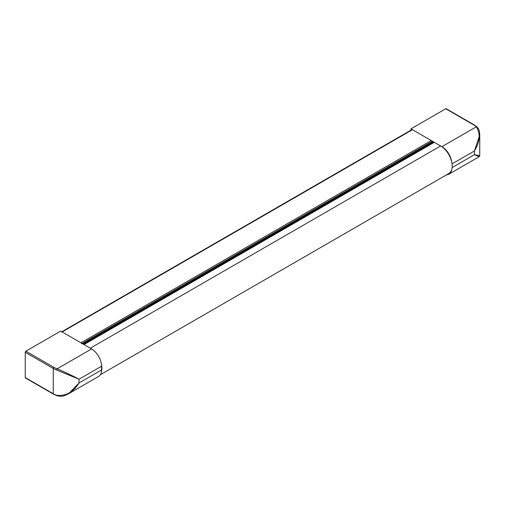 <?xml version="1.0" encoding="UTF-8"?>
<svg xmlns="http://www.w3.org/2000/svg" width="505" height="505" viewBox="0 0 505 505"><rect width="100%" height="100%" fill="white"/><g stroke="black" fill="none" stroke-linecap="round" stroke-linejoin="round"><path stroke-width="0.76" d="M432.343 142.341L432.002 141.469A1.187 0.682 -120 0 0 431.276 140.554L412.465 129.697A1.187 0.682 -120 0 0 411.872 129.64L61.799 331.747M81.69 343.722A1.187 0.682 -120 0 0 80.958 342.807L62.147 331.949A1.187 0.682 -120 0 0 61.559 331.892M91.575 348.942L60.669 331.097L25.894 351.171L53.909 367.343A17.303 9.993 0 0 0 57.153 368.814L91.575 348.942A14.115 8.149 60 0 1 101.562 366.232L101.562 369.95A14.115 8.149 60 0 1 98.639 376.408L68.465 393.831M57.153 395.585A0.909 0.385 -70.7 0 1 56.85 395.699L53.448 394.159L25.439 377.986A0.909 0.524 -60 0 1 25.25 377.57L53.265 393.742A18.212 10.517 0 0 0 56.68 395.289C65.978 396.229 73.427 392.114 79.02 382.96L68.383 393.875C62.759 396.494 62.166 396.766 56.85 395.699A0.909 0.385 -70.7 0 1 56.68 395.289M56.68 370.007A0.909 0.385 109.3 0 1 57.153 368.814C66.389 372.81 73.679 376.288 79.02 379.242L56.68 370.007A18.212 10.517 180 0 1 53.265 368.461L25.25 352.288L25.25 377.57M25.25 352.288A0.909 0.524 -60 0 1 25.894 351.171M434.224 142.258L410.982 128.844L445.757 108.764L473.772 124.937A17.303 9.993 180 0 1 476.322 126.812C480.64 133.648 480.009 141.697 474.416 150.963L479.75 135.037L479.75 155.736L474.416 154.681L479.201 156.689L479.75 155.736M473.772 124.937A0.909 0.524 -60 0 1 474.227 124.893L476.947 126.894A0.909 0.638 -46.5 0 0 476.322 126.812L441.894 146.69L434.319 142.315L440.619 145.951A16.394 9.462 -120 0 1 451.331 160.394A16.394 9.462 -120 0 1 448.819 173.531L100.381 374.704M432.128 141.791L432.817 142.189M441.894 146.69A14.115 8.149 60 0 1 451.729 161.941M410.982 128.844L410.982 130.151M451.729 169.566A14.115 8.149 60 0 1 448.951 174.156A14.115 8.149 60 0 1 446.603 174.812M474.227 124.893L446.212 108.72A0.909 0.524 120 0 0 445.757 108.764M101.417 371.819A16.394 9.462 -120 0 0 101.417 364.193M440.619 145.951L90.307 348.204L84 344.568L434.319 142.315A1.66 0.96 -120 0 0 433.7 142.126L432.57 142.208L83.035 344.006M101.562 368.328A15.92 9.191 -120 0 0 101.562 367.848M82.927 343.949L432.299 142.24M82.113 343.476L432.002 141.469M80.958 342.807L431.276 140.554M62.147 331.949L412.465 129.697M101.562 366.232L79.02 379.242L79.02 382.96L101.562 369.95M53.909 367.343A0.909 0.524 120 0 0 53.265 368.461L53.265 393.742A0.909 0.524 -60 0 0 53.448 394.159M452.07 163.866L474.416 150.963L474.416 154.681L452.133 167.546M83.533 344.296L433.7 142.126M448.951 174.156L479.195 156.695M479.75 135.037C479.308 129.551 478.967 129.476 476.947 126.894"/></g></svg>
